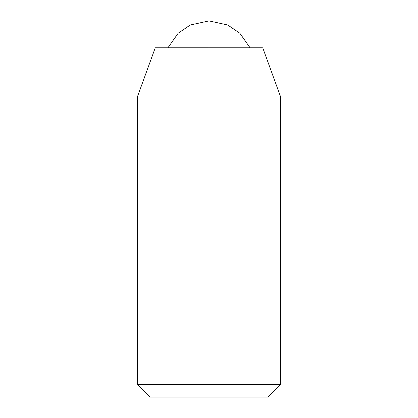 <?xml version="1.0" encoding="UTF-8"?>
<svg xmlns="http://www.w3.org/2000/svg" width="418" height="418" viewBox="0 0 418 418"><rect width="100%" height="100%" fill="white"/><g stroke="black" fill="none" stroke-linecap="round" stroke-linejoin="round"><path stroke-width="0.63" d="M280.154 96.992L137.344 96.992L155.256 47.772L262.368 47.772M280.436 384.56L137.344 384.56L137.344 96.992M267.933 397.1L149.884 397.1L137.344 384.56M167.952 47.772L178.188 33.184L190.242 25.017L209 20.9L209 47.772M262.744 47.772L280.656 96.992L280.656 384.56L268.116 397.1M209 20.9L227.758 25.017L239.812 33.184L250.048 47.772"/></g></svg>
